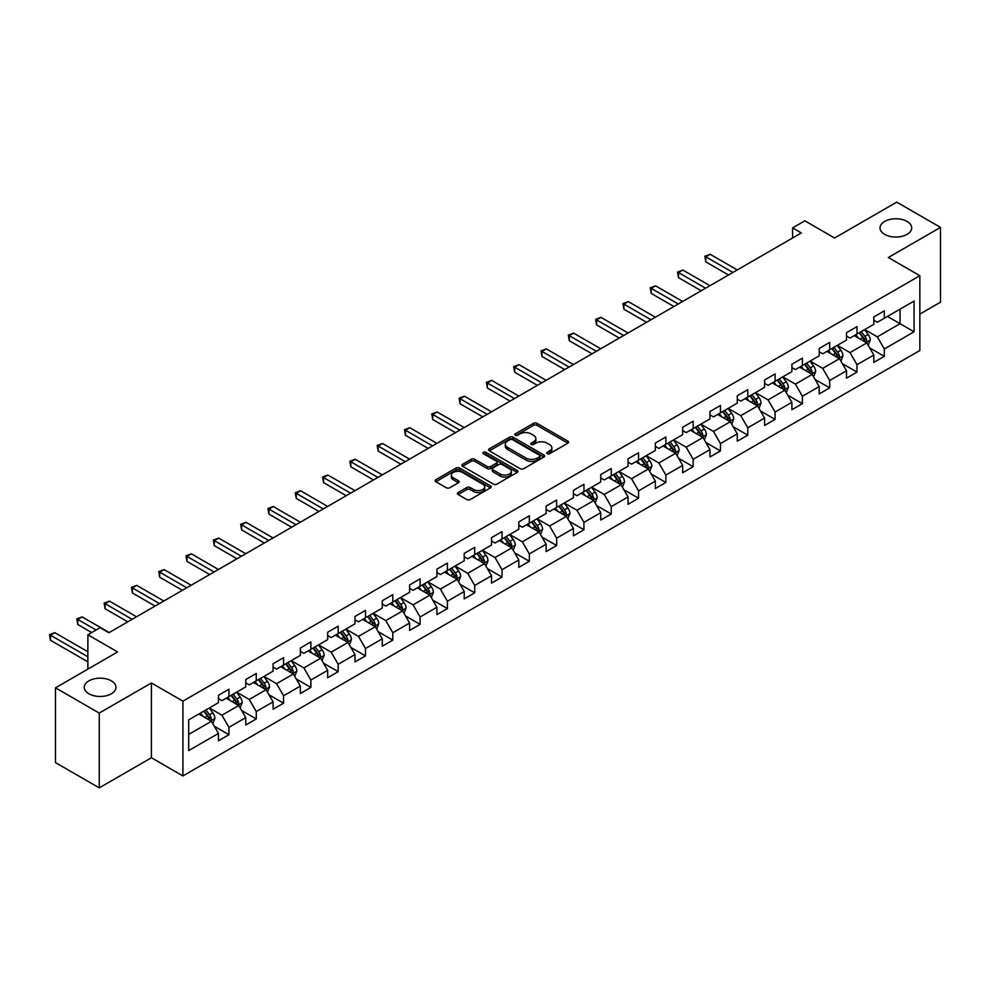 <?xml version="1.0" encoding="UTF-8"?>
<svg xmlns="http://www.w3.org/2000/svg" width="990" height="990" viewBox="0 0 990 990"><rect width="100%" height="100%" fill="white"/><g stroke="black" fill="none" stroke-linecap="round" stroke-linejoin="round"><path stroke-width="1.49" d="M547.235 453.692A1.695 0.978 0 0 0 549.636 453.692L567.889 443.161A2.425 1.398 0 0 0 568.607 442.159A2.425 1.398 0 0 0 567.889 441.169L536.964 423.312A2.425 1.398 0 0 0 533.523 423.312L515.27 433.855A1.695 0.978 0 0 0 514.775 434.548A1.695 0.978 0 0 0 515.27 435.241A1.695 0.978 0 0 0 517.671 435.241L520.035 433.88A7.772 4.492 0 0 1 531.036 433.88L533.61 435.365A7.772 4.492 0 0 1 535.887 438.545A7.772 4.492 0 0 1 533.61 441.713L531.246 443.087A1.695 0.978 0 0 0 530.751 443.78A1.695 0.978 0 0 0 531.246 444.473A1.695 0.978 0 0 0 533.659 444.473L536.023 443.112A7.772 4.492 0 0 1 547.012 443.112L549.586 444.597A7.772 4.492 0 0 1 551.863 447.765A7.772 4.492 0 0 1 549.586 450.945L547.235 452.306A1.695 0.978 0 0 0 546.728 452.999A1.695 0.978 0 0 0 547.235 453.692L547.235 452.306M111.325 680.848A15.84 9.145 0 0 0 94.062 678.868A15.84 9.145 0 0 0 84.274 687.32A15.84 9.145 0 0 0 88.914 693.78A15.84 9.145 0 0 0 106.19 695.772A15.84 9.145 0 0 0 115.966 687.32A15.84 9.145 0 0 0 111.325 680.848M907.063 221.426A15.84 9.145 0 0 0 889.8 219.446A15.84 9.145 0 0 0 880.023 227.898A15.84 9.145 0 0 0 884.664 234.37A15.84 9.145 0 0 0 901.927 236.35A15.84 9.145 0 0 0 911.703 227.898A15.84 9.145 0 0 0 907.063 221.426M458.098 492.55A2.425 1.398 0 0 0 457.392 493.552A2.425 1.398 0 0 0 458.098 494.542L466.773 499.554A2.425 1.398 0 0 0 470.213 499.554L490.483 487.847A2.425 1.398 0 0 0 491.201 486.857A2.425 1.398 0 0 0 490.483 485.855L459.558 468.01A2.425 1.398 0 0 0 456.13 468.01L435.848 479.704A2.425 1.398 0 0 0 435.142 480.707A2.425 1.398 0 0 0 435.848 481.697L446.329 487.748A2.425 1.398 0 0 0 449.769 487.748L458.444 482.736A2.425 1.398 0 0 0 459.15 481.746A2.425 1.398 0 0 0 458.444 480.756L453.247 477.749A6.497 3.75 0 0 1 451.341 475.101A6.497 3.75 0 0 1 455.351 471.636A6.497 3.75 0 0 1 462.441 472.44L482.798 484.197A6.497 3.75 0 0 1 484.704 486.857A6.497 3.75 0 0 1 480.695 490.322A6.497 3.75 0 0 1 473.604 489.506L470.213 487.55A2.425 1.398 0 0 0 466.773 487.55L458.098 492.55L458.098 494.542L466.773 489.567L466.773 487.55M919.846 314.102L940.5 302.173L940.5 227.391L896.742 202.133L834.595 238.008L804.845 220.82L792.594 227.898L801.343 232.947L108.875 632.746L100.126 627.685L87.875 634.763L87.875 669.129M99.248 713.085L99.248 787.867L151.408 757.758L151.408 682.976L99.248 713.085L55.49 687.827L117.624 651.94L87.875 634.763M151.408 682.976L182.915 701.155L919.846 275.703L919.846 350.485L182.915 775.95L182.915 701.155M940.5 227.391L888.339 257.511L919.846 275.703M520.208 468.703A2.425 1.398 0 0 0 523.648 468.703L543.918 456.996A2.425 1.398 0 0 0 544.636 456.006A2.425 1.398 0 0 0 543.918 455.004L512.993 437.159A2.425 1.398 0 0 0 509.553 437.159L489.283 448.854A2.425 1.398 0 0 0 488.577 449.856A2.425 1.398 0 0 0 489.283 450.846L520.208 468.703M484.036 454.064A1.695 0.978 0 0 1 485.768 454.299L485.768 452.282L517.201 470.436A2.425 1.398 0 0 1 517.918 471.426A2.425 1.398 0 0 1 517.201 472.416L496.93 484.122A2.425 1.398 0 0 1 493.49 484.122L462.565 466.265L471.24 461.291L471.24 459.273L462.565 464.285A2.425 1.398 0 0 0 461.86 465.275A2.425 1.398 0 0 0 462.565 466.265L462.565 464.285M471.24 461.291A2.425 1.398 0 0 1 474.68 461.291L474.68 459.273A2.425 1.398 0 0 0 471.24 459.273M474.68 459.273L487.229 466.513A2.425 1.398 0 0 0 490.656 466.513L496.411 463.196A2.425 1.398 0 0 0 497.129 462.206A2.425 1.398 0 0 0 496.411 461.204L483.355 453.668A1.695 0.978 0 0 1 482.86 452.975A1.695 0.978 0 0 1 483.912 452.071A1.695 0.978 0 0 1 485.768 452.282M99.248 787.867L55.49 762.609L55.49 687.827M214.335 726.276L228.95 734.716L228.95 727.341L245.755 717.639L245.755 725.014L256.262 718.95L256.262 711.575L273.067 701.873L273.067 709.248L283.561 703.185L283.561 695.809L300.366 686.107L300.366 693.483L310.872 687.419L310.872 680.043L327.678 670.341L327.678 677.717L338.184 671.653L338.184 664.278L354.989 654.576L354.989 661.951L365.483 655.887L365.483 648.512L382.289 638.81L382.289 646.185L392.795 640.122L392.795 632.746L409.6 623.044L409.6 630.42L420.094 624.356L420.094 616.98L436.899 607.278L436.899 614.654L447.406 608.59L447.406 601.215L464.211 591.513L464.211 598.888L474.717 592.824L474.717 585.449L491.523 575.747L491.523 583.122L502.017 577.059L502.017 569.683L518.822 559.981L518.822 567.357L529.328 561.293L529.328 553.917L546.134 544.215L546.134 551.591L556.628 545.527L556.628 538.152L573.433 528.45L573.433 535.825L583.939 529.761L583.939 522.386L600.744 512.684L600.744 520.059L611.251 513.996L611.251 506.62L628.044 496.918L628.044 504.294L638.55 498.23L638.55 490.854L655.355 481.152L655.355 488.528L665.862 482.464L665.862 475.089L682.667 465.387L682.667 472.762L693.161 466.698L693.161 459.323L709.966 449.621L709.966 456.996L720.473 450.933L720.473 443.557L737.278 433.855L737.278 441.231L747.784 435.167L747.784 427.791L764.577 418.089L764.577 425.477L775.083 419.414L775.083 412.026L791.889 402.324L791.889 409.712L802.395 403.648L802.395 396.26L819.2 386.558L819.2 393.946L829.694 387.882L829.694 380.494L846.5 370.792L846.5 378.18L857.006 372.116L857.006 364.728L873.811 355.026L873.811 362.414L884.318 356.351L884.318 348.975L914.067 331.786L914.067 301.071L900.071 309.152L900.071 323.705L914.067 331.786M228.95 734.716L218.456 740.78L218.456 733.404L188.694 750.581L188.694 719.854L218.456 702.677L218.456 695.302L228.95 689.238L228.95 696.613L245.755 686.912L245.755 679.536L256.262 673.472L256.262 680.848L273.067 671.146L273.067 663.77L283.561 657.707L283.561 665.082L300.366 655.38L300.366 648.005L310.872 641.941L310.872 649.316L327.678 639.614L327.678 632.239L338.184 626.175L338.184 633.55L354.989 623.849L354.989 616.473L365.483 610.409L365.483 617.785L382.289 608.083L382.289 600.707L392.795 594.644L392.795 602.019L409.6 592.317L409.6 584.942L420.094 578.878L420.094 586.253L436.899 576.551L436.899 569.176L447.406 563.112L447.406 570.488L464.211 560.786L464.211 553.41L474.717 547.346L474.717 554.722L491.523 545.02L491.523 537.644L502.017 531.581L502.017 538.956L518.822 529.254L518.822 521.879L529.328 515.815L529.328 523.19L546.134 513.488L546.134 506.113L556.628 500.049L556.628 507.425L573.433 497.723L573.433 490.347L583.939 484.283L583.939 491.659L600.744 481.969L600.744 474.581L611.251 468.518L611.251 475.905L628.044 466.203L628.044 458.815L638.55 452.752L638.55 460.14L655.355 450.438L655.355 443.05L665.862 436.986L665.862 444.374L682.667 434.672L682.667 427.284L693.161 421.22L693.161 428.608L709.966 418.906L709.966 411.518L720.473 405.467L720.473 412.842L737.278 403.14L737.278 395.765L747.784 389.701L747.784 397.077L764.577 387.375L764.577 379.999L775.083 373.935L775.083 381.311L791.889 371.609L791.889 364.233L802.395 358.17L802.395 365.545L819.2 355.843L819.2 348.468L829.694 342.404L829.694 349.779L846.5 340.077L846.5 332.702L857.006 326.638L857.006 334.014L873.811 324.312L873.811 316.936L884.318 310.872L884.318 318.248L914.067 301.071M226.153 698.235L238.751 705.511L221.946 715.213L209.348 707.937M218.456 698.631L221.946 700.66L228.95 696.613M221.946 715.213L228.95 727.341M238.751 705.511L245.755 717.639M253.465 682.469L266.062 689.745L249.257 699.447L236.66 692.171M245.755 682.865L249.257 684.894L256.262 680.848M249.257 699.447L256.262 711.575M266.062 689.745L273.067 701.873M280.764 666.703L293.374 673.98L276.569 683.682L263.959 676.405M273.067 667.099L276.569 669.129L283.561 665.082M276.569 683.682L283.561 695.809M293.374 673.98L300.366 686.107M308.076 650.937L320.673 658.214L303.868 667.916L291.27 660.639M300.366 651.333L303.868 653.363L310.872 649.316M303.868 667.916L310.872 680.043M320.673 658.214L327.678 670.341M335.375 635.172L347.985 642.448L331.18 652.15L318.57 644.874M327.678 635.58L331.18 637.597L338.184 633.55M331.18 652.15L338.184 664.278M347.985 642.448L354.989 654.576M362.686 619.406L375.284 626.682L358.479 636.384L345.881 629.108M354.989 619.814L358.479 621.831L365.483 617.785M358.479 636.384L365.483 648.512M375.284 626.682L382.289 638.81M389.986 603.64L402.596 610.917L385.791 620.619L373.193 613.342M382.289 604.048L385.791 606.066L392.795 602.019M385.791 620.619L392.795 632.746M402.596 610.917L409.6 623.044M417.297 587.874L429.907 595.151L413.102 604.853L400.492 597.576M409.6 588.283L413.102 590.3L420.094 586.253M413.102 604.853L420.094 616.98M429.907 595.151L436.899 607.278M444.609 572.109L457.207 579.385L440.401 589.087L427.804 581.811M436.899 572.517L440.401 574.534L447.406 570.488M440.401 589.087L447.406 601.215M457.207 579.385L464.211 591.513M471.908 556.343L484.518 563.619L467.713 573.321L455.103 566.045M464.211 556.751L467.713 558.768L474.717 554.722M467.713 573.321L474.717 585.449M484.518 563.619L491.523 575.747M499.22 540.577L511.818 547.854L495.012 557.556L482.415 550.279M491.523 540.986L495.012 543.003L502.017 538.956M495.012 557.556L502.017 569.683M511.818 547.854L518.822 559.981M526.519 524.811L539.129 532.088L522.324 541.79L509.726 534.513M518.822 525.22L522.324 527.237L529.328 523.19M522.324 541.79L529.328 553.917M539.129 532.088L546.134 544.215M553.831 509.046L566.441 516.322L549.636 526.024L537.025 518.748M546.134 509.454L549.636 511.471L556.628 507.425M549.636 526.024L556.628 538.152M566.441 516.322L573.433 528.45M581.142 493.28L593.74 500.556L576.935 510.258L564.337 502.982M573.433 493.688L576.935 495.705L583.939 491.659M576.935 510.258L583.939 522.386M593.74 500.556L600.744 512.684M608.442 477.514L621.052 484.791L604.246 494.493L591.636 487.216M600.744 477.923L604.246 479.94L611.251 475.905M604.246 494.493L611.251 506.62M621.052 484.791L628.044 496.918M635.753 461.748L648.351 469.025L631.546 478.727L618.948 471.45M628.044 462.157L631.546 464.174L638.55 460.14M631.546 478.727L638.55 490.854M648.351 469.025L655.355 481.152M663.053 445.983L675.663 453.259L658.857 462.961L646.26 455.685M655.355 446.391L658.857 448.408L665.862 444.374M658.857 462.961L665.862 475.089M675.663 453.259L682.667 465.387M690.364 430.217L702.962 437.493L686.169 447.195L673.559 439.919M682.667 430.625L686.169 432.642L693.161 428.608M686.169 447.195L693.161 459.323M702.962 437.493L709.966 449.621M717.676 414.451L730.274 421.728L713.468 431.43L700.87 424.153M709.966 414.86L713.468 416.877L720.473 412.842M713.468 431.43L720.473 443.557M730.274 421.728L737.278 433.855M744.975 398.685L757.585 405.962L740.78 415.664L728.17 408.387M737.278 399.094L740.78 401.111L747.784 397.077M740.78 415.664L747.784 427.791M757.585 405.962L764.577 418.089M772.287 382.92L784.884 390.196L768.079 399.898L755.481 392.622M764.577 383.328L768.079 385.345L775.083 381.311M768.079 399.898L775.083 412.026M784.884 390.196L791.889 402.324M799.586 367.154L812.196 374.43L795.391 384.132L782.781 376.856M791.889 367.562L795.391 369.579L802.395 365.545M795.391 384.132L802.395 396.26M812.196 374.43L819.2 386.558M826.898 351.388L839.495 358.665L822.702 368.367L810.092 361.09M819.2 351.796L822.702 353.814L829.694 349.779M822.702 368.367L829.694 380.494M839.495 358.665L846.5 370.792M854.209 335.635L866.807 342.911L850.002 352.601L837.404 345.324M846.5 336.031L850.002 338.06L857.006 334.014M850.002 352.601L857.006 364.728M866.807 342.911L873.811 355.026M887.461 316.429L900.071 323.705L877.313 336.848L864.703 329.571M873.811 320.265L877.313 322.295L884.318 318.248M877.313 336.848L884.318 348.975M151.408 757.758L182.915 775.95M792.594 227.898L792.594 238.008M188.694 734.407L211.452 721.277L198.842 714M211.452 721.277L218.456 733.404M869.69 347.911L884.318 356.351M842.391 363.677L857.006 372.116M815.079 379.442L829.694 387.882M787.78 395.208L802.395 403.648M760.468 410.974L775.083 419.414M733.157 426.739L747.784 435.167M705.858 442.505L720.473 450.933M678.546 458.271L693.161 466.698M651.247 474.024L665.862 482.464M623.935 489.79L638.55 498.23M596.624 505.556L611.251 513.996M569.324 521.322L583.939 529.761M542.013 537.087L556.628 545.527M514.713 552.853L529.328 561.293M487.402 568.619L502.017 577.059M460.103 584.385L474.717 592.824M432.791 600.15L447.406 608.59M405.479 615.916L420.094 624.356M378.18 631.682L392.795 640.122M350.868 647.448L365.483 655.887M323.569 663.213L338.184 671.653M296.257 678.979L310.872 687.419M268.946 694.745L283.561 703.185M241.647 710.511L256.262 718.95M547.903 453.94L549.586 452.962A7.772 4.492 0 0 0 551.863 449.794L551.863 447.765M535.887 438.545L535.887 440.562A7.772 4.492 0 0 1 533.61 443.743L531.927 444.708M567.889 441.169L567.889 443.161L536.964 425.341A2.425 1.398 0 0 0 533.523 425.341L515.951 435.489M543.894 457.009L512.993 439.176A2.425 1.398 0 0 0 509.553 439.176L489.32 450.858M539.624 456.699A1.695 0.978 0 0 0 540.119 456.006A1.695 0.978 0 0 0 539.624 455.313L512.474 439.634A1.695 0.978 0 0 0 510.073 439.634L507.585 441.07A7.772 4.492 0 0 0 505.308 444.25A7.772 4.492 0 0 0 507.585 447.418L526.136 458.135A7.772 4.492 0 0 0 537.137 458.135L539.624 456.699L539.624 458.717A1.695 0.978 0 0 0 540.119 458.024L540.119 456.006M505.308 444.25L505.308 446.267A7.772 4.492 0 0 0 507.585 449.448L507.585 447.418M539.624 458.717L537.137 460.152A7.772 4.492 0 0 1 526.136 460.152L507.585 449.448M474.68 461.291L487.229 468.542A2.425 1.398 0 0 0 490.656 468.542L496.411 465.213A2.425 1.398 0 0 0 497.129 464.223L497.129 462.206M485.768 454.299L517.176 472.44M500.235 474.037A6.497 3.75 0 0 0 507.325 474.841A6.497 3.75 0 0 0 511.335 471.376A6.497 3.75 0 0 0 509.429 468.728L502.252 464.582A2.425 1.398 0 0 0 498.824 464.582L493.07 467.911A2.425 1.398 0 0 0 492.352 468.901A2.425 1.398 0 0 0 493.07 469.891L500.235 474.037L500.235 476.054A6.497 3.75 0 0 0 507.325 476.871A6.497 3.75 0 0 0 511.335 473.393L511.335 471.376M492.352 468.901L492.352 470.918A2.425 1.398 0 0 0 493.07 471.908L493.07 469.891M500.235 476.054L493.07 471.908M484.704 486.857L484.704 488.874A6.497 3.75 0 0 1 480.695 492.339A6.497 3.75 0 0 1 473.604 491.523L470.213 489.567A2.425 1.398 0 0 0 466.773 489.567M451.341 475.101L451.341 477.118A6.497 3.75 0 0 0 453.247 479.766L453.247 477.749M458.444 480.756L458.444 482.736L453.247 479.766M490.458 487.86L459.558 470.027A2.425 1.398 0 0 0 456.13 470.027L435.885 481.709M868.193 345.3L870.272 340.053A6.559 3.787 -120 0 0 868.18 334.471L864.567 329.645M858.268 337.974L855.818 334.694M737.278 269.936L710.201 254.306L705.821 256.831L705.821 261.88L728.529 274.997M865.792 342.317L866.733 340.337A6.559 3.787 -120 0 0 864.852 336.39L861.238 331.563M859.592 332.516L863.602 337.862A3.341 1.931 60 0 1 864.208 338.877L866.733 340.337M859.134 332.776L862.748 337.602A6.559 3.787 60 0 1 864.629 341.55M705.821 261.88L704.855 256.274L732.897 272.46M704.855 256.274L710.201 254.306M840.881 361.065L842.96 355.818A6.559 3.787 -120 0 0 840.869 350.237L837.255 345.411M830.957 353.739L828.506 350.46M709.966 285.702L682.89 270.072L678.509 272.596L678.509 277.646L701.217 290.763M838.481 358.083L839.421 356.103A6.559 3.787 -120 0 0 837.552 352.155L833.939 347.329M832.293 348.282L836.303 353.628A3.341 1.931 60 0 1 836.909 354.643L839.421 356.103M831.835 348.542L835.449 353.368A6.559 3.787 60 0 1 837.33 357.316M678.509 277.646L677.556 272.04L705.598 288.226M677.556 272.04L682.89 270.072M813.582 376.831L815.661 371.584A6.559 3.787 -120 0 0 813.57 366.003L809.956 361.177M803.657 369.505L801.195 366.226M682.667 301.467L655.578 285.838L651.21 288.362L651.21 293.411L673.905 306.529M811.181 373.849L812.122 371.869A6.559 3.787 -120 0 0 810.241 367.921L806.627 363.095M804.981 364.048L808.991 369.394A3.341 1.931 60 0 1 809.597 370.409L812.122 371.869M804.524 364.308L808.137 369.134A6.559 3.787 60 0 1 810.018 373.082M651.21 293.411L650.244 287.805L678.286 303.992M650.244 287.805L655.578 285.838M786.27 392.597L788.349 387.35A6.559 3.787 -120 0 0 786.258 381.769L782.645 376.943M776.346 385.271L773.895 381.992M655.355 317.233L628.279 301.603L623.898 304.128L623.898 309.177L646.606 322.295M783.87 389.614L784.81 387.635A6.559 3.787 -120 0 0 782.929 383.687L779.316 378.861M777.682 379.814L781.679 385.16A3.341 1.931 60 0 1 782.298 386.174L784.81 387.635M777.224 380.073L780.838 384.9A6.559 3.787 60 0 1 782.706 388.847M623.898 309.177L622.933 303.571L650.975 319.758M622.933 303.571L628.279 301.603M758.959 408.363L761.05 403.116A6.559 3.787 -120 0 0 758.946 397.535L755.345 392.708M749.046 401.037L746.584 397.757M628.044 332.999L600.967 317.369L596.599 319.894L596.599 324.943L619.294 338.06M756.57 405.38L757.499 403.4A6.559 3.787 -120 0 0 755.63 399.453L752.016 394.626M750.37 395.579L754.38 400.925A3.341 1.931 60 0 1 754.986 401.94L757.499 403.4M749.913 395.839L753.526 400.665A6.559 3.787 60 0 1 755.407 404.613M596.599 324.943L595.634 319.337L623.675 335.523M595.634 319.337L600.967 317.369M731.66 424.128L733.738 418.881A6.559 3.787 -120 0 0 731.647 413.3L728.034 408.474M721.735 416.802L719.285 413.523M600.744 348.765L573.668 333.135L569.287 335.66L569.287 340.709L591.995 353.814M729.259 421.146L730.199 419.166A6.559 3.787 -120 0 0 728.318 415.218L724.705 410.392M723.059 411.345L727.068 416.691A3.341 1.931 60 0 1 727.675 417.706L730.199 419.166M722.601 411.605L726.215 416.431A6.559 3.787 60 0 1 728.096 420.379M569.287 340.709L568.322 335.103L596.364 351.289M568.322 335.103L573.668 333.135M704.348 439.894L706.427 434.647A6.559 3.787 -120 0 0 704.336 429.066L700.722 424.24M694.423 432.568L691.973 429.289M573.433 364.53L546.356 348.901L541.976 351.425L541.976 356.474L564.684 369.579M701.947 436.912L702.888 434.932A6.559 3.787 -120 0 0 701.019 430.984L697.405 426.158M695.76 427.111L699.769 432.457A3.341 1.931 60 0 1 700.376 433.471L702.888 434.932M695.302 427.371L698.915 432.197A6.559 3.787 60 0 1 700.796 436.144M541.976 356.474L541.023 350.868L569.064 367.055M541.023 350.868L546.356 348.901M677.049 455.66L679.128 450.413A6.559 3.787 -120 0 0 677.036 444.832L673.423 440.006M667.124 448.334L664.674 445.055M546.134 380.296L519.045 364.667L514.676 367.191L514.676 372.24L537.372 385.345M674.648 452.678L675.588 450.697A6.559 3.787 -120 0 0 673.707 446.75L670.094 441.924M668.448 442.877L672.457 448.223A3.341 1.931 60 0 1 673.064 449.237L675.588 450.697M667.99 443.136L671.604 447.963A6.559 3.787 60 0 1 673.485 451.91M514.676 372.24L513.711 366.634L541.753 382.821M513.711 366.634L519.045 364.667M649.737 471.426L651.816 466.179A6.559 3.787 -120 0 0 649.725 460.598L646.111 455.771M639.812 464.1L637.362 460.82M518.822 396.062L491.745 380.432L487.365 382.957L487.365 388.006L510.073 401.111M647.336 468.443L648.277 466.463A6.559 3.787 -120 0 0 646.396 462.516L642.782 457.689M641.149 458.642L645.158 463.988A3.341 1.931 60 0 1 645.765 465.003L648.277 466.463M640.691 458.902L644.304 463.728A6.559 3.787 60 0 1 646.173 467.676M487.365 388.006L486.399 382.4L514.441 398.586M486.399 382.4L491.745 380.432M622.425 487.191L624.517 481.944A6.559 3.787 -120 0 0 622.425 476.351L618.812 471.537M612.513 479.865L610.05 476.586M491.51 411.828L464.434 396.198L460.065 398.723L460.065 403.772L482.761 416.877M620.037 484.209L620.978 482.217A6.559 3.787 -120 0 0 619.096 478.281L615.483 473.455M613.837 474.408L617.847 479.754A3.341 1.931 60 0 1 618.453 480.769L620.978 482.217M613.379 474.668L616.993 479.494A6.559 3.787 60 0 1 618.874 483.429M460.065 403.772L459.1 398.166L487.142 414.352M459.1 398.166L464.434 396.198M595.126 502.957L597.205 497.71A6.559 3.787 -120 0 0 595.114 492.117L591.5 487.303M585.201 495.631L582.751 492.352M464.211 427.593L437.135 411.964L432.754 414.488L432.754 419.537L455.462 432.642M592.725 499.975L593.666 497.982A6.559 3.787 -120 0 0 591.785 494.047L588.171 489.221M586.525 490.174L590.535 495.52A3.341 1.931 60 0 1 591.141 496.535L593.666 497.982M586.08 490.434L589.681 495.26A6.559 3.787 60 0 1 591.562 499.195M432.754 419.537L431.789 413.931L459.83 430.118M431.789 413.931L437.135 411.964M567.814 518.723L569.906 513.476A6.559 3.787 -120 0 0 567.802 507.882L564.189 503.068M557.89 511.397L555.439 508.118M436.899 443.359L409.823 427.729L405.454 430.254L405.454 435.303L428.15 448.408M565.414 515.74L566.354 513.748A6.559 3.787 -120 0 0 564.486 509.813L560.872 504.987M559.226 505.94L563.236 511.286A3.341 1.931 60 0 1 563.842 512.3L566.354 513.748M558.768 506.199L562.382 511.026A6.559 3.787 60 0 1 564.263 514.961M405.454 435.303L404.489 429.697L432.531 445.884M404.489 429.697L409.823 427.729M540.515 534.489L542.594 529.242A6.559 3.787 -120 0 0 540.503 523.648L536.889 518.834M530.591 527.163L528.14 523.883M409.6 459.125L382.524 443.495L378.143 446.02L378.143 451.069L400.839 464.174M538.115 531.506L539.055 529.514A6.559 3.787 -120 0 0 537.174 525.579L533.561 520.752M531.915 521.693L535.924 527.051A3.341 1.931 60 0 1 536.531 528.066L539.055 529.514M531.457 521.965L535.07 526.791A6.559 3.787 60 0 1 536.951 530.727M378.143 451.069L377.178 445.463L405.219 461.649M377.178 445.463L382.524 443.495M513.204 550.254L515.283 545.007A6.559 3.787 -120 0 0 513.191 539.414L509.578 534.6M503.279 542.928L500.829 539.649M382.289 474.891L355.212 459.261L350.831 461.786L350.831 466.835L373.539 479.94M510.803 547.272L511.743 545.28A6.559 3.787 -120 0 0 509.862 541.344L506.249 536.518M504.615 537.459L508.625 542.817A3.341 1.931 60 0 1 509.231 543.832L511.743 545.28M504.157 537.731L507.771 542.545A6.559 3.787 60 0 1 509.64 546.492M350.831 466.835L349.878 461.229L377.908 477.415M349.878 461.229L355.212 459.261M485.892 566.02L487.983 560.773A6.559 3.787 -120 0 0 485.892 555.18L482.279 550.366M475.98 558.694L473.517 555.415M354.977 490.656L327.9 475.027L323.532 477.551L323.532 482.6L346.228 495.705M483.504 563.038L484.444 561.045A6.559 3.787 -120 0 0 482.563 557.098L478.95 552.284M477.304 553.224L481.313 558.583A3.341 1.931 60 0 1 481.92 559.597L484.444 561.045M476.846 553.497L480.459 558.311A6.559 3.787 60 0 1 482.34 562.258M323.532 482.6L322.567 476.994L350.608 493.181M322.567 476.994L327.9 475.027M458.593 581.786L460.672 576.539A6.559 3.787 -120 0 0 458.58 570.945L454.967 566.132M448.668 574.46L446.218 571.181M327.678 506.422L300.601 490.78L296.22 493.317L296.22 498.366L318.929 511.471M456.192 578.804L457.132 576.811A6.559 3.787 -120 0 0 455.252 572.864L451.638 568.05M449.992 568.99L454.002 574.349A3.341 1.931 60 0 1 454.608 575.363L457.132 576.811M449.547 569.262L453.148 574.076A6.559 3.787 60 0 1 455.029 578.024M296.22 498.366L295.255 492.76L323.297 508.947M295.255 492.76L300.601 490.78M431.281 597.552L433.373 592.305A6.559 3.787 -120 0 0 431.269 586.711L427.655 581.897M421.369 590.226L418.906 586.946M300.366 522.188L273.29 506.546L268.921 509.083L268.921 514.132L291.617 527.237M428.88 594.569L429.821 592.577A6.559 3.787 -120 0 0 427.952 588.629L424.339 583.815M422.693 584.756L426.702 590.114A3.341 1.931 60 0 1 427.309 591.129L429.821 592.577M422.235 585.028L425.849 589.842A6.559 3.787 60 0 1 427.729 593.79M268.921 514.132L267.956 508.526L295.998 524.712M267.956 508.526L273.29 506.546M403.982 613.305L406.061 608.07A6.559 3.787 -120 0 0 403.97 602.477L400.356 597.651M394.057 605.991L391.607 602.712M273.067 537.954L245.99 522.312L241.61 524.849L241.61 529.898L264.305 543.003M401.581 610.335L402.522 608.343A6.559 3.787 -120 0 0 400.641 604.395L397.027 599.581M395.381 600.522L399.391 605.88A3.341 1.931 60 0 1 399.997 606.895L402.522 608.343M394.923 600.794L398.537 605.608A6.559 3.787 60 0 1 400.418 609.555M241.61 529.898L240.644 524.292L268.686 540.478M240.644 524.292L245.99 522.312M376.67 629.071L378.749 623.836A6.559 3.787 -120 0 0 376.658 618.243L373.044 613.416M366.746 621.745L364.295 618.478M245.755 553.719L218.679 538.077L214.298 540.614L214.298 545.663L237.006 558.768M374.269 626.101L375.21 624.108A6.559 3.787 -120 0 0 373.329 620.161L369.716 615.347M368.082 616.287L372.091 621.646A3.341 1.931 60 0 1 372.698 622.661L375.21 624.108M367.624 616.56L371.238 621.374A6.559 3.787 60 0 1 373.106 625.321M214.298 545.663L213.345 540.057L241.387 556.244M213.345 540.057L218.679 538.077M349.371 644.837L351.45 639.602A6.559 3.787 -120 0 0 349.359 634.008L345.745 629.182M339.446 637.51L336.984 634.244M218.456 569.485L191.367 553.843L186.999 556.38L186.999 561.429L209.694 574.534M346.97 641.854L347.911 639.874A6.559 3.787 -120 0 0 346.03 635.927L342.416 631.113M340.77 632.053L344.78 637.412A3.341 1.931 60 0 1 345.386 638.426L347.911 639.874M340.312 632.325L343.926 637.139A6.559 3.787 60 0 1 345.807 641.087M186.999 561.429L186.033 555.823L214.075 572.01M186.033 555.823L191.367 553.843M322.059 660.602L324.138 655.355A6.559 3.787 -120 0 0 322.047 649.774L318.433 644.948M312.135 653.276L309.684 650.009M191.144 585.251L164.068 569.609L159.687 572.133L159.687 577.195L182.395 590.3M319.659 657.62L320.599 655.64A6.559 3.787 -120 0 0 318.718 651.692L315.105 646.878M313.471 647.819L317.468 653.177A3.341 1.931 60 0 1 318.075 654.192L320.599 655.64M313.013 648.091L316.627 652.905A6.559 3.787 60 0 1 318.495 656.853M159.687 577.195L158.722 571.589L186.763 587.775M158.722 571.589L164.068 569.609M294.748 676.368L296.839 671.121A6.559 3.787 -120 0 0 294.735 665.54L291.122 660.714M284.835 669.042L282.373 665.775M163.833 601.017L136.756 585.375L132.388 587.899L132.388 592.961L155.083 606.066M292.359 673.386L293.288 671.406A6.559 3.787 -120 0 0 291.419 667.458L287.805 662.644M286.16 663.585L290.169 668.943A3.341 1.931 60 0 1 290.775 669.958L293.288 671.406M285.702 663.857L289.315 668.671A6.559 3.787 60 0 1 291.196 672.618M132.388 592.961L131.423 587.355L159.464 603.541M131.423 587.355L136.756 585.375M267.449 692.134L269.528 686.887A6.559 3.787 -120 0 0 267.436 681.306L263.823 676.479M257.524 684.808L255.074 681.541M136.533 616.782L109.457 601.14L105.076 603.665L105.076 608.726L127.784 621.831M265.048 689.151L265.988 687.171A6.559 3.787 -120 0 0 264.107 683.224L260.494 678.398M258.848 679.35L262.857 684.696A3.341 1.931 60 0 1 263.464 685.724L265.988 687.171M258.39 679.61L262.004 684.437A6.559 3.787 60 0 1 263.885 688.384M105.076 608.726L104.111 603.108L132.153 619.307M104.111 603.108L109.457 601.14M240.137 707.899L242.216 702.652A6.559 3.787 -120 0 0 240.125 697.071L236.511 692.245M230.212 700.574L227.762 697.307M109.222 632.548L82.145 616.906L77.765 619.431L77.765 624.492L91.724 632.548M237.736 704.917L238.677 702.937A6.559 3.787 -120 0 0 236.796 698.99L233.195 694.163M231.549 695.116L235.558 700.462A3.341 1.931 60 0 1 236.165 701.477L238.677 702.937M231.091 695.376L234.704 700.202A6.559 3.787 60 0 1 236.573 704.15M77.765 624.492L76.812 618.874L96.092 630.011M76.812 618.874L82.145 616.906M212.838 723.665L214.917 718.418A6.559 3.787 -120 0 0 212.825 712.837L209.212 708.011M202.913 716.339L200.45 713.072M87.875 651.742L54.834 632.672L50.465 635.196L50.465 640.258L87.875 661.852M210.437 720.683L211.377 718.703A6.559 3.787 -120 0 0 209.496 714.755L205.883 709.929M204.237 710.882L208.246 716.228A3.341 1.931 60 0 1 208.853 717.243L211.377 718.703M203.779 711.142L207.393 715.968A6.559 3.787 60 0 1 209.274 719.916M50.465 640.258L49.5 634.64L87.875 656.791M49.5 634.64L54.834 632.672M549.586 452.962L549.586 450.945M531.246 444.473L531.246 443.087M533.61 443.743L533.61 441.713M515.27 435.241L515.27 433.855M533.523 425.341L533.523 423.312M536.964 425.341L536.964 423.312M489.283 450.846L489.283 448.854M509.553 439.176L509.553 437.159M512.993 439.176L512.993 437.159M543.918 456.996L543.918 455.004M526.136 460.152L526.136 458.135M537.137 460.152L537.137 458.135M487.229 468.542L487.229 466.513M490.656 468.542L490.656 466.513M496.411 465.213L496.411 463.196M517.201 472.416L517.201 470.436M470.213 489.567L470.213 487.55M473.604 491.523L473.604 489.506M435.848 481.697L435.848 479.704M456.13 470.027L456.13 468.01M459.558 470.027L459.558 468.01M490.483 487.847L490.483 485.855M866.163 342.528L870.235 340.176M864.852 336.39L868.18 334.471M860.186 339.087L862.748 337.602M838.852 358.293L842.923 355.942M837.552 352.155L840.869 350.237M832.875 354.853L835.449 353.368M811.553 374.059L815.612 371.708M810.241 367.921L813.57 366.003M805.575 370.619L808.137 369.134M784.241 389.825L788.312 387.474M782.929 383.687L786.258 381.769M778.264 386.385L780.838 384.9M756.929 405.591L761.001 403.239M755.63 399.453L758.946 397.535M750.965 402.15L753.526 400.665M729.63 421.356L733.701 419.005M728.318 415.218L731.647 413.3M723.653 417.904L726.215 416.431M702.318 437.122L706.39 434.771M701.019 430.984L704.336 429.066M696.354 433.67L698.915 432.197M675.019 452.888L679.078 450.537M673.707 446.75L677.036 444.832M669.042 449.435L671.604 447.963M647.707 468.654L651.779 466.302M646.396 462.516L649.725 460.598M641.73 465.201L644.304 463.728M620.396 484.419L624.467 482.068M619.096 478.281L622.425 476.351M614.431 480.967L616.993 479.494M593.097 500.185L597.168 497.834M591.785 494.047L595.114 492.117M587.12 496.733L589.681 495.26M565.785 515.951L569.856 513.6M564.486 509.813L567.802 507.882M559.82 512.498L562.382 511.026M538.486 531.717L542.545 529.365M537.174 525.579L540.503 523.648M532.509 528.264L535.07 526.791M511.174 547.482L515.245 545.131M509.862 541.344L513.191 539.414M505.197 544.03L507.771 542.545M483.863 563.248L487.934 560.897M482.563 557.098L485.892 555.18M477.898 559.796L480.459 558.311M456.563 579.014L460.635 576.663M455.252 572.864L458.58 570.945M450.586 575.561L453.148 574.076M429.252 594.78L433.323 592.428M427.952 588.629L431.269 586.711M423.287 591.327L425.849 589.842M401.952 610.545L406.011 608.194M400.641 604.395L403.97 602.477M395.975 607.093L398.537 605.608M374.641 626.311L378.712 623.96M373.329 620.161L376.658 618.243M368.664 622.859L371.238 621.374M347.329 642.077L351.4 639.726M346.03 635.927L349.359 634.008M341.364 638.624L343.926 637.139M320.03 657.843L324.101 655.491M318.718 651.692L322.047 649.774M314.053 654.39L316.627 652.905M292.718 673.608L296.79 671.257M291.419 667.458L294.735 665.54M286.754 670.156L289.315 668.671M265.419 689.374L269.49 687.023M264.107 683.224L267.436 681.306M259.442 685.922L262.004 684.437M238.107 705.127L242.179 702.789M236.796 698.99L240.125 697.071M232.13 701.687L234.704 700.202M210.796 720.893L214.867 718.554M209.496 714.755L212.825 712.837M204.831 717.453L207.393 715.968"/></g></svg>
